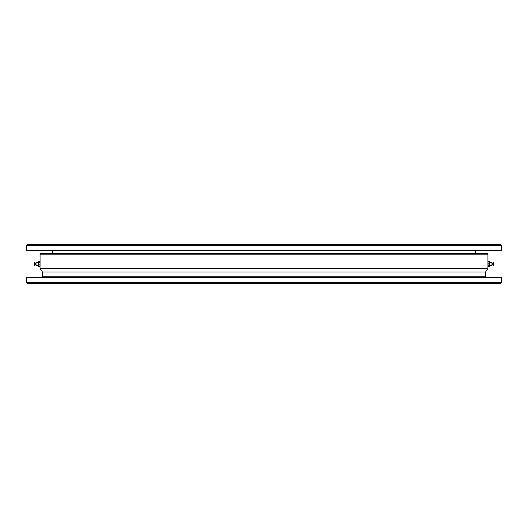 <?xml version="1.0" encoding="UTF-8"?>
<svg xmlns="http://www.w3.org/2000/svg" width="528" height="528" viewBox="0 0 528 528"><rect width="100%" height="100%" fill="white"/><g stroke="black" fill="none" stroke-linecap="round" stroke-linejoin="round"><path stroke-width="0.79" d="M475.464 250.635L475.464 253.605M501.6 250.041L501.006 250.635L26.994 250.635L26.4 250.041L501.6 250.041L501.6 245.289L26.4 245.289L26.4 250.041M26.4 245.289L26.994 244.695L501.006 244.695L501.6 245.289M487.938 265.485L487.938 268.455L40.062 268.455L40.022 266.231M487.938 254.199L40.062 254.199L40.656 253.605L487.344 253.605L487.938 254.199L487.938 262.515M487.938 268.455L485.562 271.979L42.438 271.979L40.062 268.455M42.438 271.979L42.438 276.771L485.562 276.771L486.156 277.365M485.562 271.979L485.562 276.771M26.4 277.959L26.994 277.365L501.006 277.365L501.6 277.959L26.4 277.959L26.4 282.711L501.6 282.711L501.6 277.959M501.6 282.711L501.006 283.305L26.994 283.305L26.4 282.711M488.024 265.505L488.024 263.129L489.634 263.129L489.72 264.317L489.634 266.369L488.024 266.369L488.024 265.505L489.634 265.505M488.024 263.129L488.024 261.631L489.634 261.631L489.634 263.129M488.024 261.631L487.938 262.06M489.68 266.231L489.72 265.94C489.265 265.643 490.017 265.511 491.977 265.564L491.977 262.456C490.321 262.555 489.568 262.423 489.72 262.04L489.634 261.631M488.024 266.369L487.978 261.769M489.68 261.769L489.634 266.369M493.126 262.436L493.126 265.584L493.878 265.188L493.878 262.825L493.126 262.436M487.938 265.782L487.938 262.376M39.976 261.631L40.062 262.06L39.976 261.631L38.366 261.631L38.28 262.06L38.366 261.631M38.366 262.495L38.28 263.683L38.366 262.495L39.976 262.495L40.062 263.683L39.976 264.871L38.366 264.871L38.28 263.683L38.366 264.871M40.022 261.769L39.976 262.495M39.976 264.871L39.976 266.369L38.366 266.369L38.28 265.624L38.32 266.231M39.976 266.369L40.062 265.94M38.32 261.769L38.28 262.06C38.432 262.423 37.679 262.555 36.023 262.436L36.023 265.564C37.574 265.386 38.326 265.518 38.28 265.96L38.366 266.369M38.28 263.683L38.28 265.624M34.874 262.416L34.122 262.812L34.122 265.188L34.874 265.584L34.874 262.436M40.062 254.199L40.062 265.782M40.062 265.624L40.062 266.079M52.536 250.635L52.536 253.605M42.438 276.771L41.844 277.365M493.126 263.254L491.977 263.254M493.126 264.739L491.977 264.739M34.874 264.739L36.023 264.739M34.874 263.254L36.023 263.254"/></g></svg>
